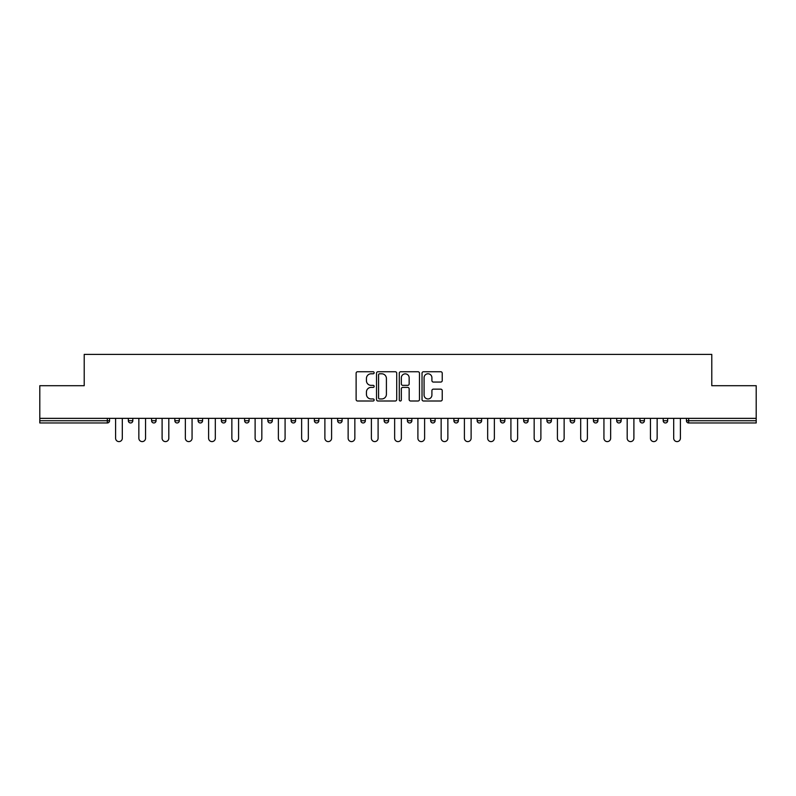 <?xml version="1.0" encoding="UTF-8"?>
<svg xmlns="http://www.w3.org/2000/svg" width="796" height="796" viewBox="0 0 796 796"><rect width="100%" height="100%" fill="white"/><g stroke="black" fill="none" stroke-linecap="round" stroke-linejoin="round"><path stroke-width="1.19" d="M374.15 372.767A1.025 1.025 0 0 0 373.125 371.742L357.583 371.742A1.463 1.463 0 0 0 356.12 373.205L356.12 399.542A1.463 1.463 0 0 0 357.583 401.005L373.125 401.005A1.025 1.025 0 0 0 374.15 399.98A1.025 1.025 0 0 0 373.125 398.955L371.115 398.955A4.686 4.686 0 0 1 366.429 394.279L366.429 392.08A4.686 4.686 0 0 1 371.115 387.393L373.125 387.393A1.025 1.025 0 0 0 374.15 386.368A1.025 1.025 0 0 0 373.125 385.354L371.115 385.354A4.686 4.686 0 0 1 366.429 380.667L366.429 378.468A4.686 4.686 0 0 1 371.115 373.792L373.125 373.792A1.025 1.025 0 0 0 374.15 372.767M440.765 382.06A1.463 1.463 0 0 0 442.228 380.597L442.228 373.205A1.463 1.463 0 0 0 440.765 371.742L423.492 371.742A1.463 1.463 0 0 0 422.029 373.205L422.029 399.542A1.463 1.463 0 0 0 423.492 401.005L440.765 401.005A1.463 1.463 0 0 0 442.228 399.542L442.228 390.617A1.463 1.463 0 0 0 440.765 389.154L433.372 389.154A1.463 1.463 0 0 0 431.91 390.617L431.91 395.045A3.91 3.91 0 0 1 427.999 398.955A3.91 3.91 0 0 1 424.079 395.045L424.079 377.702A3.91 3.91 0 0 1 427.999 373.792A3.91 3.91 0 0 1 431.91 377.702L431.91 380.597A1.463 1.463 0 0 0 433.372 382.06L440.765 382.06M39.8 418.348L39.8 385.702L84.217 385.702L84.217 354.399L711.783 354.399L711.783 385.702L756.2 385.702L756.2 418.348L39.8 418.348L39.8 420.736L107.331 420.736L107.331 418.348M396.716 373.205A1.463 1.463 0 0 0 395.254 371.742L377.991 371.742A1.463 1.463 0 0 0 376.528 373.205L376.528 399.542A1.463 1.463 0 0 0 377.991 401.005L395.254 401.005A1.463 1.463 0 0 0 396.716 399.542L396.716 373.205M400.746 371.742L418.009 371.742A1.463 1.463 0 0 1 419.472 373.205L419.472 399.542A1.463 1.463 0 0 1 418.009 401.005L410.617 401.005A1.463 1.463 0 0 1 409.154 399.542L409.154 388.856A1.463 1.463 0 0 0 407.691 387.393L402.796 387.393A1.463 1.463 0 0 0 401.333 388.856L401.333 399.98A1.025 1.025 0 0 1 400.308 401.005A1.025 1.025 0 0 1 399.284 399.98L399.284 373.205A1.463 1.463 0 0 1 400.746 371.742M107.331 422.965A2.239 2.239 0 0 0 109.559 420.736L107.331 420.736L107.331 422.965A2.239 2.239 0 0 0 109.559 420.736L109.559 418.348L109.559 420.736A2.239 2.239 0 0 1 107.331 422.965L39.8 422.965L39.8 420.736M756.2 418.348L756.2 422.965L688.669 422.965A2.239 2.239 0 0 1 686.441 420.736L686.441 418.348M128.345 418.348L128.345 420.736L128.345 418.348M130.584 422.965A2.239 2.239 0 0 1 128.345 420.736A2.239 2.239 0 0 0 130.584 422.965A2.239 2.239 0 0 0 132.813 420.736L132.813 418.348L132.813 420.736A2.239 2.239 0 0 1 130.584 422.965A2.239 2.239 0 0 1 128.345 420.736L132.813 420.736A2.239 2.239 0 0 1 130.584 422.965M151.598 418.348L151.598 420.736L151.598 418.348M156.066 418.348L156.066 420.736L156.066 418.348M174.851 418.348L174.851 420.736L174.851 418.348M179.319 418.348L179.319 420.736A2.239 2.239 0 0 1 177.09 422.965A2.239 2.239 0 0 1 174.851 420.736A2.239 2.239 0 0 0 177.09 422.965A2.239 2.239 0 0 0 179.319 420.736A2.239 2.239 0 0 1 177.09 422.965A2.239 2.239 0 0 1 174.851 420.736L179.319 420.736M198.105 418.348L198.105 420.736L198.105 418.348M202.582 418.348L202.582 420.736L202.582 418.348M221.358 418.348L221.358 420.736L221.358 418.348M225.835 418.348L225.835 420.736L225.835 418.348M249.088 418.348L249.088 420.736L244.611 420.736A2.239 2.239 0 0 0 246.85 422.965A2.239 2.239 0 0 1 244.611 420.736L244.611 418.348M267.864 418.348L267.864 420.736L267.864 418.348M272.341 418.348L272.341 420.736L272.341 418.348M291.117 418.348L291.117 420.736L291.117 418.348M295.595 418.348L295.595 420.736L295.595 418.348M314.38 418.348L314.38 420.736L314.38 418.348M318.848 418.348L318.848 420.736A2.239 2.239 0 0 1 316.609 422.965A2.239 2.239 0 0 1 314.38 420.736L318.848 420.736A2.239 2.239 0 0 1 316.609 422.965M337.633 418.348L337.633 420.736L337.633 418.348M342.101 418.348L342.101 420.736L342.101 418.348M360.887 418.348L360.887 420.736L360.887 418.348M365.354 418.348L365.354 420.736A2.239 2.239 0 0 1 363.115 422.965A2.239 2.239 0 0 1 360.887 420.736L365.354 420.736A2.239 2.239 0 0 1 363.115 422.965M384.14 418.348L384.14 420.736L384.14 418.348M388.607 418.348L388.607 420.736L388.607 418.348M407.393 418.348L407.393 420.736L407.393 418.348M411.86 418.348L411.86 420.736L411.86 418.348M435.113 418.348L435.113 420.736A2.239 2.239 0 0 1 432.885 422.965A2.239 2.239 0 0 1 430.646 420.736L430.646 418.348M458.367 418.348L458.367 420.736A2.239 2.239 0 0 1 456.138 422.965A2.239 2.239 0 0 1 453.899 420.736L453.899 418.348M481.62 418.348L481.62 420.736A2.239 2.239 0 0 1 479.391 422.965A2.239 2.239 0 0 1 477.152 420.736L477.152 418.348M504.883 418.348L504.883 420.736A2.239 2.239 0 0 1 502.644 422.965A2.239 2.239 0 0 1 500.405 420.736L500.405 418.348M525.897 422.965A2.239 2.239 0 0 0 528.136 420.736L528.136 418.348L528.136 420.736A2.239 2.239 0 0 1 525.897 422.965A2.239 2.239 0 0 1 523.659 420.736L523.659 418.348M551.389 418.348L551.389 420.736A2.239 2.239 0 0 1 549.15 422.965A2.239 2.239 0 0 1 546.912 420.736L546.912 418.348M570.165 418.348L570.165 420.736L570.165 418.348M574.642 418.348L574.642 420.736A2.239 2.239 0 0 1 572.404 422.965A2.239 2.239 0 0 1 570.165 420.736L574.642 420.736A2.239 2.239 0 0 1 572.404 422.965M595.657 422.965A2.239 2.239 0 0 0 597.895 420.736L597.895 418.348L597.895 420.736A2.239 2.239 0 0 1 595.657 422.965A2.239 2.239 0 0 1 593.418 420.736L593.418 418.348M616.681 418.348L616.681 420.736L616.681 418.348M621.149 418.348L621.149 420.736A2.239 2.239 0 0 1 618.91 422.965A2.239 2.239 0 0 1 616.681 420.736L621.149 420.736A2.239 2.239 0 0 1 618.91 422.965A2.239 2.239 0 0 0 621.149 420.736M639.934 420.736A2.239 2.239 0 0 0 642.163 422.965A2.239 2.239 0 0 0 644.402 420.736L644.402 418.348L644.402 420.736L639.934 420.736A2.239 2.239 0 0 0 642.163 422.965A2.239 2.239 0 0 1 639.934 420.736L639.934 418.348M663.187 418.348L663.187 420.736L663.187 418.348M667.655 418.348L667.655 420.736L667.655 418.348M153.837 422.965A2.239 2.239 0 0 1 151.598 420.736A2.239 2.239 0 0 0 153.837 422.965A2.239 2.239 0 0 0 156.066 420.736A2.239 2.239 0 0 1 153.837 422.965A2.239 2.239 0 0 1 151.598 420.736L156.066 420.736A2.239 2.239 0 0 1 153.837 422.965M200.343 422.965A2.239 2.239 0 0 1 198.105 420.736A2.239 2.239 0 0 0 200.343 422.965A2.239 2.239 0 0 0 202.582 420.736A2.239 2.239 0 0 1 200.343 422.965A2.239 2.239 0 0 1 198.105 420.736L202.582 420.736A2.239 2.239 0 0 1 200.343 422.965M223.596 422.965A2.239 2.239 0 0 1 221.358 420.736A2.239 2.239 0 0 0 223.596 422.965A2.239 2.239 0 0 0 225.835 420.736A2.239 2.239 0 0 1 223.596 422.965A2.239 2.239 0 0 1 221.358 420.736L225.835 420.736A2.239 2.239 0 0 1 223.596 422.965M246.85 422.965A2.239 2.239 0 0 0 249.088 420.736A2.239 2.239 0 0 1 246.85 422.965A2.239 2.239 0 0 1 244.611 420.736M270.103 422.965A2.239 2.239 0 0 1 267.864 420.736A2.239 2.239 0 0 0 270.103 422.965A2.239 2.239 0 0 0 272.341 420.736A2.239 2.239 0 0 1 270.103 422.965A2.239 2.239 0 0 1 267.864 420.736L272.341 420.736A2.239 2.239 0 0 1 270.103 422.965M293.356 422.965A2.239 2.239 0 0 1 291.117 420.736L295.595 420.736A2.239 2.239 0 0 1 293.356 422.965A2.239 2.239 0 0 0 295.595 420.736M339.862 422.965A2.239 2.239 0 0 1 337.633 420.736A2.239 2.239 0 0 0 339.862 422.965A2.239 2.239 0 0 0 342.101 420.736A2.239 2.239 0 0 1 339.862 422.965A2.239 2.239 0 0 1 337.633 420.736L342.101 420.736M386.368 422.965A2.239 2.239 0 0 1 384.14 420.736L388.607 420.736A2.239 2.239 0 0 1 386.368 422.965A2.239 2.239 0 0 0 388.607 420.736M409.632 422.965A2.239 2.239 0 0 1 407.393 420.736A2.239 2.239 0 0 0 409.632 422.965A2.239 2.239 0 0 0 411.86 420.736A2.239 2.239 0 0 1 409.632 422.965A2.239 2.239 0 0 1 407.393 420.736L411.86 420.736A2.239 2.239 0 0 1 409.632 422.965M665.416 422.965A2.239 2.239 0 0 1 663.187 420.736L667.655 420.736A2.239 2.239 0 0 1 665.416 422.965A2.239 2.239 0 0 0 667.655 420.736A2.239 2.239 0 0 1 665.416 422.965M379.602 373.792A1.025 1.025 0 0 0 378.578 374.816L378.578 397.93A1.025 1.025 0 0 0 379.602 398.955L381.722 398.955A4.686 4.686 0 0 0 386.408 394.279L386.408 378.468A4.686 4.686 0 0 0 381.722 373.792L379.602 373.792M409.154 377.782A3.91 3.91 0 0 0 405.244 373.861A3.91 3.91 0 0 0 401.333 377.782L401.333 383.881A1.463 1.463 0 0 0 402.796 385.354L407.691 385.354A1.463 1.463 0 0 0 409.154 383.881L409.154 377.782M115.599 438.248L115.599 418.348L115.599 438.248A3.353 3.353 0 0 0 118.952 441.601A3.353 3.353 0 0 0 122.305 438.248L122.305 418.348M138.852 438.248L138.852 418.348L138.852 438.248A3.353 3.353 0 0 0 142.205 441.601A3.353 3.353 0 0 0 145.559 438.248L145.559 418.348M162.105 438.248L162.105 418.348L162.105 438.248A3.353 3.353 0 0 0 165.459 441.601A3.353 3.353 0 0 0 168.812 438.248L168.812 418.348M185.359 438.248L185.359 418.348L185.359 438.248A3.353 3.353 0 0 0 188.712 441.601A3.353 3.353 0 0 0 192.065 438.248L192.065 418.348M208.612 438.248L208.612 418.348L208.612 438.248A3.353 3.353 0 0 0 211.965 441.601A3.353 3.353 0 0 0 215.318 438.248L215.318 418.348M231.865 438.248L231.865 418.348L231.865 438.248A3.353 3.353 0 0 0 235.218 441.601A3.353 3.353 0 0 0 238.581 438.248L238.581 418.348M255.118 438.248L255.118 418.348L255.118 438.248A3.353 3.353 0 0 0 258.481 441.601A3.353 3.353 0 0 0 261.834 438.248L261.834 418.348M278.381 438.248L278.381 418.348L278.381 438.248A3.353 3.353 0 0 0 281.734 441.601A3.353 3.353 0 0 0 285.087 438.248L285.087 418.348M301.634 438.248L301.634 418.348L301.634 438.248A3.353 3.353 0 0 0 304.987 441.601A3.353 3.353 0 0 0 308.341 438.248L308.341 418.348M324.887 438.248L324.887 418.348L324.887 438.248A3.353 3.353 0 0 0 328.241 441.601A3.353 3.353 0 0 0 331.594 438.248L331.594 418.348M348.141 438.248L348.141 418.348L348.141 438.248A3.353 3.353 0 0 0 351.494 441.601A3.353 3.353 0 0 0 354.847 438.248L354.847 418.348M371.394 438.248L371.394 418.348L371.394 438.248A3.353 3.353 0 0 0 374.747 441.601A3.353 3.353 0 0 0 378.1 438.248L378.1 418.348M394.647 438.248L394.647 418.348L394.647 438.248A3.353 3.353 0 0 0 398 441.601A3.353 3.353 0 0 0 401.353 438.248L401.353 418.348M417.9 438.248L417.9 418.348L417.9 438.248A3.353 3.353 0 0 0 421.253 441.601A3.353 3.353 0 0 0 424.606 438.248L424.606 418.348M441.153 438.248L441.153 418.348L441.153 438.248A3.353 3.353 0 0 0 444.506 441.601A3.353 3.353 0 0 0 447.859 438.248L447.859 418.348M464.406 438.248L464.406 418.348L464.406 438.248A3.353 3.353 0 0 0 467.759 441.601A3.353 3.353 0 0 0 471.113 438.248L471.113 418.348M487.659 438.248L487.659 418.348L487.659 438.248A3.353 3.353 0 0 0 491.013 441.601A3.353 3.353 0 0 0 494.366 438.248L494.366 418.348M510.913 438.248L510.913 418.348L510.913 438.248A3.353 3.353 0 0 0 514.266 441.601A3.353 3.353 0 0 0 517.619 438.248L517.619 418.348M534.166 438.248L534.166 418.348L534.166 438.248A3.353 3.353 0 0 0 537.519 441.601A3.353 3.353 0 0 0 540.882 438.248L540.882 418.348M557.419 438.248L557.419 418.348L557.419 438.248A3.353 3.353 0 0 0 560.782 441.601A3.353 3.353 0 0 0 564.135 438.248L564.135 418.348M580.682 438.248L580.682 418.348L580.682 438.248A3.353 3.353 0 0 0 584.035 441.601A3.353 3.353 0 0 0 587.388 438.248L587.388 418.348M603.935 438.248L603.935 418.348L603.935 438.248A3.353 3.353 0 0 0 607.288 441.601A3.353 3.353 0 0 0 610.641 438.248L610.641 418.348M627.188 438.248L627.188 418.348L627.188 438.248A3.353 3.353 0 0 0 630.541 441.601A3.353 3.353 0 0 0 633.895 438.248L633.895 418.348M650.441 438.248L650.441 418.348L650.441 438.248A3.353 3.353 0 0 0 653.795 441.601A3.353 3.353 0 0 0 657.148 438.248L657.148 418.348M673.695 438.248L673.695 418.348L673.695 438.248A3.353 3.353 0 0 0 677.048 441.601A3.353 3.353 0 0 0 680.401 438.248L680.401 418.348M688.669 418.348L688.669 420.736L756.2 420.736M686.441 420.736L688.669 420.736L688.669 422.965M432.885 422.965A2.239 2.239 0 0 0 435.113 420.736L430.646 420.736M456.138 422.965A2.239 2.239 0 0 0 458.367 420.736L453.899 420.736M479.391 422.965A2.239 2.239 0 0 0 481.62 420.736L477.152 420.736M502.644 422.965A2.239 2.239 0 0 0 504.883 420.736L500.405 420.736M528.136 420.736L523.659 420.736M549.15 422.965A2.239 2.239 0 0 0 551.389 420.736L546.912 420.736M597.895 420.736L593.418 420.736M642.163 422.965A2.239 2.239 0 0 0 644.402 420.736"/></g></svg>
